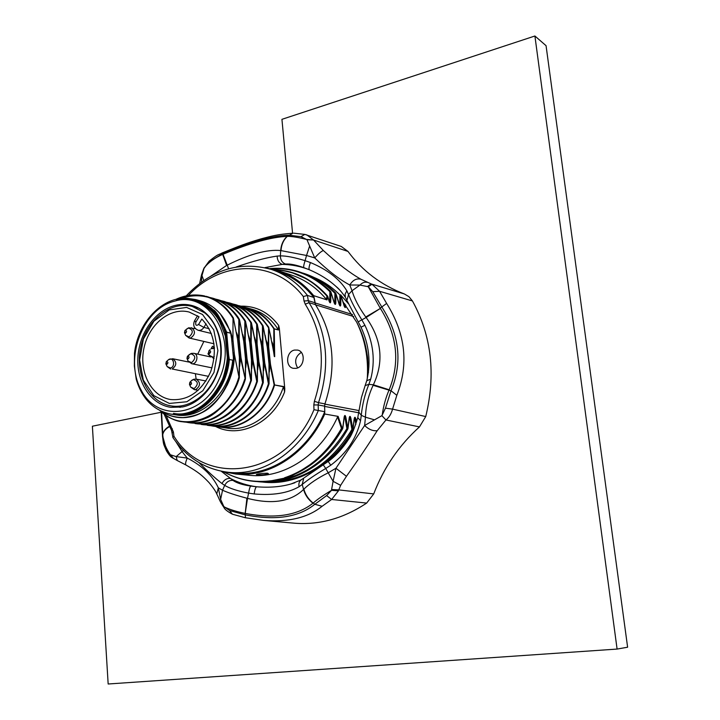 <?xml version="1.0" encoding="UTF-8"?>
<svg xmlns="http://www.w3.org/2000/svg" width="720" height="720" viewBox="0 0 720 720"><rect width="100%" height="100%" fill="white"/><g stroke="black" fill="none" stroke-linecap="round" stroke-linejoin="round"><path stroke-width="1.08" d="M341.307 246.474L347.994 251.433C362.43 270.927 381.213 285.093 404.325 293.94L408.933 296.667L412.434 300.942L379.575 291.285L371.997 284.274L360.927 279.243C350.064 273.087 337.536 263.511 323.361 250.524L313.542 240.003L306.945 234.981L304.839 234.414L341.154 246.42M293.13 523.08L294.336 523.188C319.347 525.195 343.458 518.49 366.669 503.073L373.707 493.911C383.769 467.676 399.024 445.347 419.472 426.906L425.736 416.565C435.978 374.274 431.55 335.736 412.434 300.942M217.206 494.883L216.765 493.956L218.349 487.845L220.626 499.374L224.046 507.015M223.992 507.564L223.983 507.555C218.781 499.743 220.041 500.382 216.765 493.956L216.765 493.956C215.829 491.49 213.228 487.665 208.944 482.499C202.437 475.749 199.071 472.5 185.949 465.003L186.057 465.057M176.022 441.918L182.061 451.557L176.175 456.606L187.245 458.082C185.616 461.889 185.184 464.193 185.949 465.003L177.201 460.512L176.175 456.606L170.721 454.869L173.448 458.496M177.381 460.602L172.116 457.641L170.721 454.869M172.62 457.992L172.116 457.641C170.676 456.975 168.759 454.662 166.365 450.693L166.509 449.721L170.289 454.698C165.537 447.606 163.026 440.892 162.774 434.556L161.568 412.056M201.591 274.563L201.591 282.024M199.656 283.464L201.519 274.833L203.85 268.407M204.255 267.615L201.969 275.58L203.76 280.503M204.165 268.227L209.556 260.775M358.128 321.903L366.129 317.493L365.76 316.989C358.884 307.359 354.312 298.611 352.044 290.745L348.543 294.498L346.851 290.844C339.795 279.189 327.654 269.757 310.446 262.548L305.082 260.667L306.54 255.483L280.701 250.551C281.115 244.728 283.248 240.003 287.109 236.376L287.289 236.376C291.735 236.286 298.134 237.303 306.486 239.427L313.542 240.003L306.972 239.733L314.721 257.913C327.654 270.387 339.336 279.414 349.776 284.994C352.809 280.053 356.535 278.136 360.927 279.243M323.361 250.524C321.372 251.217 318.492 253.683 314.721 257.913L306.54 255.483L309.528 246.339M371.997 284.274L368.262 286.722L359.937 285.066L349.767 284.994L352.044 290.745L359.937 285.066C362.385 282.6 364.806 281.7 367.218 282.375M367.416 286.533L371.115 283.923L404.325 293.94M294.336 523.188L263.61 520.407L245.529 517.77L263.61 520.407C288.639 522.324 308.133 517.617 322.11 506.277L331.632 499.473L338.436 490.86L331.551 490.32L331.605 489.492L338.778 489.897L340.623 485.343L333.09 481.302L335.943 468.261L346.455 476.298C358.029 460.008 368.289 444.807 377.217 430.677L385.956 419.967C389.043 417.528 391.248 413.91 392.571 409.131L396.828 395.307L391.041 390.762C402.678 362.592 399.6 334.665 381.807 306.972M340.623 485.343L346.455 476.298M331.605 489.492L333.09 481.302L325.737 468.486C315.864 474.327 308.034 479.646 302.22 484.443L303.579 489.447C290.88 501.732 272.187 504.711 247.5 498.375L245.205 513.405C236.763 511.704 229.887 509.598 224.586 507.087L224.181 506.727L223.983 507.555C224.649 509.292 227.448 511.506 232.38 514.179L229.644 510.579L245.097 514.827C275.517 520.839 298.755 517.32 314.82 504.279L326.637 495.576L331.551 490.32C323.586 495.072 317.457 499.32 313.155 503.064L312.984 503.208C297.387 515.583 274.914 519.003 245.538 513.468M338.436 490.86L338.778 489.897L373.707 493.911M358.668 411.894L361.287 415.314L365.454 417.186C365.769 406.134 368.325 395.514 373.122 385.308L373.383 384.777L389.169 389.781C385.794 397.53 383.472 405.963 382.203 415.071L381.879 415.665L385.956 419.967L381.879 415.665L364.635 425.484L335.943 468.261L328.194 472.806C317.691 478.08 309.582 483.534 303.867 489.15C305.379 494.703 308.484 499.338 313.155 503.064L314.82 504.27L322.101 506.286M377.217 430.677C372.897 431.172 368.703 429.444 364.635 425.484L365.454 417.186L374.4 419.832M360.531 420.741L357.759 417.6C354.384 428.832 351.252 436.149 348.363 439.569C346.698 442.521 337.518 455.085 328.212 461.439L330.741 465.246C346.59 453.285 356.526 438.444 360.531 420.741L361.287 415.314C362.313 404.703 364.842 394.389 368.856 384.372L373.383 384.777C384.129 361.737 381.708 339.309 366.129 317.493L380.376 308.421C397.197 335.088 400.176 362.106 389.295 389.475M365.76 316.989L380.376 308.421M372.735 291.663L368.262 286.722L380.178 308.115L381.798 306.981L372.735 291.663L379.575 291.294L386.622 303.408C405.549 333.621 408.951 364.257 396.837 395.316M183.411 450.432L182.061 451.557L187.245 458.082C202.32 465.813 212.697 475.731 218.349 487.845L222.543 490.239C228.015 492.705 236.142 495.369 246.924 498.222L247.5 498.375L248.589 493.11C237.888 491.094 229.914 488.52 224.676 485.388L222.543 490.239L220.626 499.374M303.867 489.15L303.579 489.447C305.109 494.973 308.25 499.563 312.984 503.208M169.308 426.294C165.555 428.481 163.368 431.145 162.765 434.295M169.488 426.645C165.627 428.823 163.386 431.46 162.774 434.556L162.567 435.807L166.509 449.721M171.504 430.335L172.341 433.242M228.6 268.731L223.02 254.277C249.66 243.054 271.017 237.087 287.109 236.376M306.486 239.427L300.987 236.664L288.657 235.161C272.268 235.719 250.191 241.893 222.435 253.683L226.611 265.455L227.133 265.194C249.318 254.133 267.174 249.246 280.701 250.551L280.368 255.87L277.155 256.077C266.31 257.634 252.639 261.27 236.142 266.994M226.611 265.455L211.005 276.021M209.142 261.162L204.498 267.516C208.926 262.071 215.001 257.706 222.714 254.412M294.822 482.778L291.195 483.921C280.926 486.882 269.397 487.836 256.581 486.774C255.564 487.305 254.763 489.69 254.187 493.938L248.589 493.11C249.282 489.015 249.993 486.675 250.749 486.072C242.604 484.902 236.682 483.012 232.992 480.411L221.229 471.231M198.981 462.618C207.846 471.528 215.505 478.503 221.967 483.552L224.676 485.388C226.656 481.77 229.437 480.114 232.992 480.411M221.967 483.552C224.028 479.862 226.809 478.152 230.337 478.431C238.581 482.751 247.329 485.532 256.581 486.774L250.749 486.072M254.187 493.938C272.754 495.594 287.73 493.191 299.097 486.711C298.503 483.723 299.124 481.482 300.96 479.988L301.572 479.61M294.759 482.805L291.177 483.921L300.96 479.988L303.741 478.134L302.22 484.443L299.097 486.711M304.425 477.621L323.253 464.805L325.737 468.486L330.741 465.246M366.741 380.772L370.71 379.098L368.856 384.372L365.166 385.542L361.449 397.44L357.849 417.159M370.71 379.098C375.408 361.098 373.482 343.161 364.923 325.287L360.999 327.204C369.099 344.637 371.052 362.358 366.858 380.385L365.013 385.947M360.999 327.204L347.292 301.185M364.923 325.287L361.971 320.085C355.869 310.275 351.387 301.743 348.543 294.498L346.941 300.384L345.699 297.918M346.851 290.844L345.105 294.12L345.339 297.261C341.829 292.122 338.706 288.513 335.961 286.407L339.714 290.007M264.879 267.624L282.285 264.384C278.991 263.097 277.281 260.334 277.155 256.077M310.446 262.548C309.006 266.571 308.646 268.974 309.348 269.748C319.851 274.239 328.716 279.792 335.961 286.407L339.651 289.944M303.84 267.651C303.408 266.931 303.822 264.6 305.082 260.667C294.615 257.445 286.371 255.843 280.368 255.87C280.467 260.019 282.186 262.737 285.525 264.024C289.926 263.682 296.037 264.888 303.84 267.651L309.348 269.748C300.591 266.346 291.564 264.555 282.285 264.384L285.525 264.024M366.669 503.073L331.632 499.473L326.637 495.576M382.203 415.071L385.461 408.159L392.571 409.131L425.736 416.565M232.677 514.287L245.43 517.77L245.205 513.405L246.924 498.222M385.461 408.159L391.041 390.762L373.122 385.308M224.586 507.087L229.644 510.579M166.509 450.99L166.365 450.693C163.422 443.448 163.602 445.797 162.531 436.059L161.244 411.687M300.987 236.664L304.839 234.414L293.832 233.172M281.007 250.587C281.394 244.746 283.482 240.012 287.289 236.376L293.031 233.199C277.452 234.252 270.576 236.367 261.351 238.779C251.856 241.587 244.62 243.693 222.192 252.936L222.435 253.683L208.647 262.287M367.623 347.571L366.921 344.151M348.471 303.768L341.001 295.299M342.99 301.761L356.661 322.155C363.159 334.674 365.643 344.385 367.578 357.444L368.478 372.474M350.307 436.365L343.872 445.734L348.552 439.272M356.661 322.155C365.049 339.3 368.586 358.2 367.263 378.855M357.633 418.185L355.527 422.775M292.563 233.217L281.934 119.331L534.906 36L617.094 649.071L108.162 684L92.385 426.213L161.217 412.254M534.906 36L546.057 45.675L627.615 647.208L617.094 649.071M301.293 352.395C295.335 356.445 294.12 361.611 297.63 367.893M233.496 362.979L232.83 360.162L228.852 359.469L228.141 355.032L228.636 354.987L226.665 332.235L230.472 333.18L230.445 331.29L220.428 314.055C214.479 307.278 207.63 302.841 199.881 300.735L195.606 299.565C203.625 301.356 210.816 307.548 213.228 309.78C216.09 310.842 220.563 318.285 226.647 332.118L230.472 333.18M232.83 360.162L228.852 359.469C226.35 390.321 201.951 416.151 178.461 414.729M173.511 414.495L174.699 414.684C199.278 419.139 226.728 392.499 229.347 359.523L228.636 354.987M225.333 335.952L227.277 356.958L225.333 335.952L220.059 322.506C212.805 308.115 196.47 298.296 182.25 299.583C181.179 299.34 173.7 300.933 177.615 299.772C198.711 295.551 220.356 310.968 226.305 336.447L228.141 355.032C227.403 390.096 198.54 418.635 173.511 413.361M177.615 299.772L188.019 298.494C206.19 300.627 218.907 311.859 226.161 332.172L226.305 336.447L226.809 336.492M188.019 298.494L182.898 298.26C159.264 299.466 137.475 324.747 134.478 353.304L134.37 366.102L136.26 379.404C142.173 399.105 153.81 410.697 171.171 414.162C192.735 415.953 209.646 404.739 221.904 380.52C224.154 376.398 227.475 361.467 227.277 356.958M186.525 298.206L195.597 299.565M246.357 307.935C257.643 310.977 266.796 317.925 273.825 328.779L278.334 329.76L278.631 325.404L279.324 328.212L284.787 388.854L284.616 391.905L283.491 386.523L274.14 384.885C265.581 412.704 240.255 430.839 218.007 426.555M284.787 388.854L283.491 386.523M270.486 364.329L274.59 385.002C266.157 412.452 241.335 430.641 219.267 427.005L227.232 428.139C249.624 431.811 274.698 413.865 283.455 386.775L274.14 384.885L270.018 364.374L270.486 364.329L268.65 346.662L268.677 327.402L271.278 338.841M241.794 306.369L238.896 305.667L241.794 306.378C256.032 311.301 260.604 316.089 268.605 327.177L268.182 346.626L270.018 364.374L269.325 372.015M266.229 340.389L268.65 346.662M240.57 306.306C251.928 309.357 261.126 316.35 268.182 327.285L268.677 327.195C260.712 316.134 256.122 311.364 242.001 306.432C252.27 310.671 257.193 311.13 268.749 327.24L268.749 327.42M268.74 327.393L274.68 356.679L273.852 348.003L273.825 328.779L278.406 329.985L279.324 328.212M272.862 347.742L273.6 351.729L272.862 347.742M274.311 356.481L273.6 351.729M235.989 304.74L233.055 304.029L235.989 304.749C250.281 309.69 254.871 314.505 262.89 325.665L262.962 325.683C254.97 314.55 250.371 309.753 236.196 304.803L249.219 311.004C252.909 313.749 256.581 316.242 263.034 325.719M234.72 304.668C246.132 307.719 255.384 314.757 262.467 325.773L262.431 345.231L262.908 345.267L262.89 325.665L267.165 346.302L265.149 335.232M267.183 346.356L269.001 363.996L267.183 346.356M269.01 383.634L269.001 363.996L268.983 383.616L268.416 383.733L268.875 383.859C260.397 411.498 235.476 429.813 213.336 426.159L210.393 425.628L213.318 426.159M260.46 338.886L262.431 345.231L264.276 363.096L264.744 363.042L262.908 345.267M263.556 370.89L264.276 363.096L268.416 383.733C259.848 411.732 234.324 430.047 212.013 425.7M213.336 426.159L213.858 426.231C235.89 429.597 260.523 411.309 268.947 383.868L264.744 363.042M227.16 302.382L230.112 303.093C244.449 308.061 249.057 312.903 257.103 324.126L257.175 324.144C249.165 312.948 244.548 308.124 230.319 303.156C241.479 306.486 250.452 313.497 257.256 324.189M228.789 303.003C240.264 306.063 249.561 313.137 256.671 324.234L256.617 343.818L257.094 343.854L257.103 324.126L261.405 344.907L258.912 331.578M261.423 344.961L263.241 362.709L261.423 344.961M263.277 362.844L263.187 382.455L263.277 362.844M263.205 382.662L263.088 382.698C254.565 410.526 229.536 428.967 207.333 425.304L207.846 425.376C229.95 428.76 254.691 410.337 263.16 382.707L263.205 382.662M254.601 337.356L256.617 343.818L258.453 361.791L258.93 361.746L257.094 343.854M257.706 369.756L258.453 361.791L262.62 382.572C253.998 410.787 228.339 429.237 205.956 424.836M263.187 382.455L258.93 361.746M221.166 300.699L224.163 301.419C238.545 306.405 243.171 311.274 251.235 322.569L255.564 343.485L257.49 361.485L257.355 381.303M251.388 322.803L251.316 322.587C243.27 311.319 238.644 306.468 224.37 301.482L237.528 307.773C240.822 309.384 245.448 314.343 251.388 322.632M255.582 343.485L252.576 327.87M257.436 361.422L255.564 343.485M257.355 357.993L257.49 361.458M222.786 301.32C234.315 304.38 243.657 311.499 250.803 322.677L250.713 342.378L251.199 342.423L251.388 322.821M257.4 361.404L257.319 381.276L256.752 381.402L257.211 381.519C248.652 409.536 223.524 428.112 201.249 424.44L201.753 424.512C223.929 427.905 248.778 409.356 257.292 381.537L253.035 360.432L251.199 342.423M248.67 335.808L250.713 342.378L252.558 360.477L253.035 360.432M251.784 368.604L252.558 360.477L256.752 381.402C248.076 409.824 222.282 428.409 199.818 423.954M215.082 298.989L218.124 299.727C232.569 304.731 237.204 309.627 245.295 320.985L244.854 321.093L245.52 321.219L249.651 342.045L246.132 324.108M245.439 321.228L245.367 321.012C237.303 309.672 232.659 304.794 218.331 299.781C229.545 303.129 238.581 310.221 245.448 321.048M249.678 342.108L251.487 360.081L249.678 342.108M251.406 380.106L251.487 360.081L251.37 380.088L250.794 380.205L251.262 380.331C242.649 408.537 217.431 427.248 195.084 423.558L195.588 423.63C217.836 427.041 242.784 408.357 251.343 380.34L251.46 380.232M216.693 299.61C228.294 302.67 237.681 309.834 244.854 321.093L244.737 340.929L245.223 340.974L245.448 321.237M203.031 423.9C207.765 423.315 211.644 423.783 224.046 417.114C236.079 409.95 245.214 397.692 251.442 380.34L247.059 359.1L245.223 340.974M242.658 334.233L244.737 340.929L246.573 359.145L247.059 359.1M245.781 367.434L246.573 359.145L250.794 380.205C242.064 408.843 216.144 427.572 193.599 423.063M274.68 356.679L274.239 328.671C266.301 317.646 261.594 312.84 247.527 307.989L252.261 309.312C262.989 312.444 271.683 319.257 278.334 329.76L278.406 329.985M274.311 348.039L271.935 341.874M247.527 307.989L244.674 307.287L247.518 307.98M219.267 427.005L216.36 426.474L219.249 427.005M210.528 297.882C222.174 300.942 231.606 308.142 238.833 319.5L238.68 339.453L240.516 357.795L245.232 379.116C236.574 407.529 211.248 426.375 188.838 422.676L189.333 422.739C211.653 426.168 236.709 407.349 245.313 379.134L241.002 357.741L239.166 339.498L239.346 319.41C232.452 308.547 223.497 301.464 212.472 298.143M232.821 402.768C238.239 396.036 242.388 388.233 245.277 379.377M239.355 403.245C244.566 396.63 248.544 389.07 251.307 380.574M245.808 403.704C250.776 397.26 254.592 389.943 257.256 381.762M252.18 404.136L258.471 394.137L263.124 382.941M258.489 404.523L264.465 394.857L268.911 384.093M212.022 298.008L208.926 297.27L212.022 298.017C226.521 303.048 231.156 307.962 239.274 319.392L238.833 319.5L239.499 319.617L243.657 340.587L245.493 358.749L245.349 378.873L244.764 378.999C235.935 407.907 209.934 426.69 187.326 422.172M185.733 422.1L188.811 422.667L185.742 422.109M239.697 366.264L240.516 357.795L241.002 357.741M236.565 332.64L239.166 339.498M160.812 411.03C166.995 415.143 174.375 417.33 182.952 417.6C192.456 416.628 199.89 414.243 205.245 410.427C211.662 405.873 216.846 400.806 220.797 395.217C227.637 384.813 231.732 374.049 233.073 362.916L233.478 362.997C230.247 392.193 207.729 416.664 184.995 417.492M180.756 298.467L182.781 297.792C191.52 295.074 199.314 295.128 208.107 297.171L208.035 297.261C218.322 300.969 226.647 308.007 233.019 318.366L232.938 339.732L234.414 354.51L239.121 377.892C230.418 406.503 204.984 425.493 182.502 421.776L182.484 421.767C174.024 420.489 166.554 416.79 160.074 410.67M181.089 298.422C190.116 295.353 199.098 294.966 208.035 297.261L208.377 297.081C218.502 300.717 226.764 307.611 233.163 317.763L233.019 318.366M233.469 362.853L233.343 356.103L233.433 362.826L232.776 360.27M233.343 317.862L233.244 317.79C227.646 308.295 216.414 298.701 205.893 296.289L208.107 297.162L204.3 296.028C197.271 294.453 190.368 294.633 183.573 296.595L175.986 299.358M233.289 356.031L231.507 337.644L233.253 356.013M230.526 332.226L231.417 337.617L230.526 332.127M233.163 317.763L233.343 317.853C228.006 310.5 226.755 307.422 215.676 300.402M239.454 357.408L238.311 343.026L233.316 318.024L237.582 339.111L239.409 357.39L239.004 377.604M239.382 354.078L239.499 357.444M238.311 343.026L233.388 318.006M239.274 377.676L239.409 357.39M182.502 421.776L183.033 421.848C205.416 425.268 230.553 406.305 239.202 377.91L239.328 377.802M183.033 421.848C190.854 422.811 198.657 421.542 206.424 418.032C215.541 414.846 234.216 397.485 239.301 377.91L239.121 377.892M226.818 401.499C232.227 394.695 236.358 386.874 239.211 378.027M238.842 377.136C227.331 417.699 183.87 434.646 160.335 410.796M245.529 358.758L244.386 344.529L239.58 320.274M245.457 355.401L245.574 358.794M244.386 344.529L239.445 319.473C236.538 314.127 231.336 308.754 223.83 303.327C218.97 300.456 215.064 298.692 212.112 298.035M245.385 378.9L245.493 358.749M171.171 414.162L172.449 414.351C193.248 416.34 209.727 405.063 221.904 380.52M228.807 472.356L235.692 473.004C270.018 476.82 307.998 451.746 324.783 411.678L318.339 410.517C301.446 450.909 263.268 476.19 228.807 472.356C205.452 469.539 186.813 457.938 172.908 437.553L173.961 436.239L173.385 431.874L166.023 415.449M324.783 411.678L324.594 406.152L318.15 404.946L318.519 402.66L314.388 401.283L313.812 404.946L318.15 404.946L318.339 410.517L313.974 409.698C286.326 477.099 205.524 488.025 173.961 436.239M307.44 295.425L303.327 296.541L304.029 301.023L308.277 300.681L307.44 295.425L313.866 297.459C303.903 284.949 291.987 276.354 278.109 271.674L271.539 269.487C285.48 274.185 297.441 282.834 307.44 295.425M324.594 406.152L324.954 403.884C336.897 367.065 333.729 333.981 315.45 304.632L313.866 297.459M182.475 406.98C201.753 403.209 218.772 381.555 221.013 357.273C223.389 333 210.645 310.599 192.348 305.622C186.624 304.056 180.81 304.011 174.897 305.496C154.926 310.536 138.798 333.81 137.835 358.227C136.719 382.653 151.056 404.541 170.919 407.349L182.475 406.98M174.573 301.149C209.043 290.016 238.446 339.12 219.06 379.359C202.59 417.555 157.329 422.298 141.129 390.042C123.876 358.902 142.443 308.925 174.573 301.149M296.244 368.334L293.256 368.307C285.048 366.813 286.155 351.432 294.561 350.064L297.558 350.073C305.82 351.486 304.704 367.038 296.244 368.334M232.623 360.909C229.203 393.453 201.321 419.526 176.364 414.936L174.555 414.666M220.428 314.055C224.883 319.392 228.231 325.728 230.454 333.063M224.028 471.942C238.788 480.051 254.772 482.949 271.998 480.645L284.904 478.053C286.803 479.277 297.585 473.184 317.232 459.783C327.519 450.873 335.952 440.514 342.549 428.706L342.693 428.094L341.946 428.607C327.555 453.555 308.538 470.034 284.904 478.053L285.012 478.035C308.925 470.043 328.149 453.6 342.693 428.697M284.508 477.792C308.115 469.818 327.096 453.366 341.442 428.427L342.09 427.995L341.442 428.427L337.572 416.961L338.13 416.385L324.747 414.018C307.431 453.393 269.766 477.738 235.71 474.021L222.21 471.429M344.187 417.213L344.484 416.349C344.997 415.548 345.159 415.998 344.97 417.699L345.897 417.483C345.24 414.918 344.655 414.81 344.142 417.177L342.693 428.094L342.09 427.995L338.13 416.385M344.484 416.349L344.268 417.366M344.97 417.699L346.905 428.607C326.349 462.519 299.466 480.168 266.274 481.554M349.227 418.104L349.524 417.24C350.028 416.457 350.19 416.907 350.001 418.59L350.919 418.374C350.271 415.818 349.686 415.719 349.191 418.068L347.85 428.346L345.897 417.483M347.769 428.769L346.905 428.607L347.769 428.769M309.501 275.967C318.798 279.846 327.267 285.624 334.908 293.31L334.791 303.921L334.233 302.994M335.817 293.508L334.908 293.31L335.898 293.571L339.066 303.993C340.002 306.486 340.578 306.666 340.785 304.542L339.822 304.308L339.804 305.505L339.255 304.596M334.053 302.427L334.044 302.391C334.998 304.902 335.574 305.091 335.79 302.949L334.827 302.715M335.79 302.949L335.898 293.571M330.786 291.852L329.859 291.645L330.858 291.906L334.044 302.391M271.296 268.758C293.31 267.444 312.831 275.067 329.859 291.645L329.715 302.31L329.148 301.356M344.763 303.786L344.763 305.874L345.717 306.108L345.717 304.938M344.025 305.595L344.016 305.568C344.952 308.043 345.519 308.223 345.717 306.108M344.772 305.874L344.754 307.08L344.214 306.189M340.794 295.155L339.885 294.948L340.866 295.209L344.016 305.568M314.649 277.722C323.883 281.592 332.298 287.334 339.885 294.948L339.822 304.308M349.524 417.24L349.317 418.257M350.001 418.59L351.918 429.426L352.863 429.732L350.919 418.374M265.131 267.678L278.532 270.756C292.086 275.337 303.813 283.635 313.695 295.668L327.024 299.916L326.376 299.358L326.988 296.091L327.789 296.469L328.968 300.78C329.922 303.3 330.507 303.489 330.732 301.338L330.858 291.915M330.732 301.338L329.76 301.104M354.204 418.986L354.501 418.113C354.996 417.348 355.149 417.807 354.969 419.472L355.833 424.503M356.229 421.299L355.878 419.256C355.23 416.718 354.663 416.619 354.168 418.95L354.123 419.337M354.969 419.472L355.878 419.256M354.168 418.95L352.854 429.165L351.918 429.426C330.804 464.013 303.282 481.545 269.352 482.013M340.785 304.542L340.866 295.218M327.636 296.433L326.988 296.091C319.383 287.82 312.048 281.871 304.974 278.244L292.941 273.078C286.371 271.161 280.44 270.045 275.139 269.712M313.695 295.668L315.576 304.83C333.792 334.233 336.888 367.335 324.864 404.127L358.848 410.553M324.684 411.921L324.747 414.018M326.376 299.358C316.638 287.748 305.145 279.693 291.888 275.22L278.532 270.756M257.337 474.813L256.347 474.525C258.642 473.733 262.323 473.292 267.408 473.193L268.38 473.598C266.13 474.642 262.449 475.047 257.337 474.813M337.572 416.961C320.364 455.346 283.311 478.971 249.732 475.326L235.71 474.021M188.811 362.061L172.737 358.74C176.976 362.043 176.778 365.463 172.143 368.991L208.584 376.371M214.38 347.409L212.508 346.275L211.023 348.741L214.443 348.381M208.512 352.89L207.936 353.835L208.962 354.06M207.936 353.835L209.745 355.887M203.877 341.424L197.721 354.15M195.417 373.878L196.128 379.116M206.055 323.793L203.877 327.411L198.567 324.486L201.807 319.068C214.596 332.865 217.557 350.388 210.699 371.628C201.474 391.617 188.127 400.923 170.658 399.546C151.191 396.486 138.771 371.943 143.955 348.21C148.806 324.405 170.073 306.963 189.126 312.03L199.044 316.782L195.804 322.191L194.688 320.553M202.5 314.46L213.741 329.859L217.899 350.595L213.993 372.393L202.86 390.699L186.867 401.751L169.362 403.434L153.864 395.649L143.316 380.133L139.626 359.991L143.397 339.048L153.918 321.219L169.263 309.906L186.588 307.422L202.5 314.46M204.867 312.966C219.69 324.981 225.153 350.937 217.116 372.834C209.178 394.776 189.207 408.87 171.261 405.927C148.959 402.552 134.757 374.553 140.661 347.508C146.178 320.391 170.487 300.51 192.249 306.432L204.867 312.966M381.798 306.981L386.622 303.408M162.567 437.076L161.181 411.732M419.472 426.906L385.956 419.967M347.994 251.433L313.542 240.003M353.412 430.416C345.915 443.673 336.591 454.662 325.431 463.383M312.714 471.735L292.014 479.772M185.346 414.63L181.701 414.513M198.468 302.355L200.304 302.508M210.987 310.572L211.833 310.347M205.479 306.126L206.541 306.027M234.414 354.51C234.261 365.409 231.795 375.705 227.025 385.416M230.355 330.939L232.938 339.732M172.251 432.54L173.385 431.874M171.621 430.542L172.359 428.76M313.812 404.946L313.974 409.698M304.029 301.023L305.244 304.191L309.033 302.652C327.375 332.208 330.543 365.544 318.519 402.66L324.954 403.884M305.244 304.191C323.01 332.901 326.052 365.265 314.388 401.283M315.45 304.632L309.033 302.652L308.277 300.681L314.694 302.67M215.478 426.411C239.355 439.011 272.484 423.288 284.616 391.905M240.966 306.153C256.095 305.874 268.65 312.291 278.631 325.404M188.397 295.488C220.473 260.37 274.194 258.642 303.327 296.541M285.075 477.999L285.012 478.035C263.673 484.479 243.216 482.409 223.632 471.834M327.024 299.916L327.681 296.487M324.603 406.413L358.569 412.74M353.7 316.566L315.576 304.83M352.494 314.541L314.829 302.859M190.152 383.949C190.044 382.815 190.044 382.815 190.152 383.949M190.287 382.059C191.88 382.644 191.97 383.589 190.557 384.912L189.468 384.435L190.287 382.059M191.07 381.069L193.239 379.575C198.306 381.42 198.594 384.426 194.112 388.593L190.665 387.081L190.161 385.974M194.751 379.179L196.245 379.134C200.691 382.491 200.529 385.965 195.75 389.574L194.31 389.619L190.665 387.081L189.468 384.435L189.873 382.257L191.934 380.205L193.86 379.233L196.245 379.134L205.965 380.979M166.518 363.357C166.419 362.241 166.419 362.241 166.518 363.357M166.662 361.503C168.219 362.061 168.3 362.997 166.923 364.311L165.87 363.87L166.662 361.503M167.751 360.387L168.57 359.649C173.484 356.166 175.923 366.732 170.487 368.001L167.175 366.606L166.698 365.607M209.241 352.404C209.133 351.27 209.133 351.27 209.241 352.404M209.358 350.523C210.987 351.081 211.077 352.026 209.646 353.376L208.494 352.845L209.358 350.523M214.263 356.688L213.165 357.174L209.529 355.5L209.061 354.312M210.105 349.623L208.971 350.703L208.494 352.845L209.529 355.5L214.083 358.317M185.175 332.136C185.076 331.029 185.076 331.029 185.175 332.136M185.31 330.3C186.894 330.831 186.984 331.767 185.58 333.099L184.473 332.622L185.31 330.3M186.372 329.256L188.262 328.041C193.275 329.724 193.554 332.676 189.117 336.906L185.625 335.367L185.175 334.305M191.502 327.708C195.642 331.047 195.399 334.467 190.755 337.959L189.072 337.995L185.625 335.367L184.473 332.622L184.986 330.444L188.73 327.78L195.39 328.653M187.659 357.939C187.551 356.814 187.551 356.814 187.659 357.939M187.785 356.067C189.378 356.625 189.468 357.57 188.064 358.902L186.957 358.416L187.785 356.067M188.712 355.05L190.737 353.7C195.777 355.464 196.065 358.443 191.601 362.646L188.127 361.116L187.659 360.027M193.869 353.313C199.215 354.204 196.929 365.049 191.673 363.699L188.127 361.116L186.957 358.416L187.425 356.238L191.286 353.403L193.869 353.313L210.636 356.949M198.567 324.486C196.245 326.052 195.327 325.287 195.804 322.191M209.169 328.716L203.877 327.411C202.347 329.724 200.457 330.687 198.207 330.291C193.887 328.329 192.69 325.125 194.607 320.67L197.55 315.756M328.212 461.439L323.253 464.805M222.192 252.936C217.827 255.357 219.348 253.062 209.142 261.153M185.382 298.179L195.588 299.556M267.912 350.325L263.043 325.737M268.947 360.522L269.082 364.041M269.082 364.077L269.064 383.697M221.364 426.492C235.593 426.546 259.47 413.577 269.037 383.868L269.064 383.751M262.143 348.903L257.265 324.207M263.187 359.262L263.322 362.754M263.322 362.79L263.268 382.536M255.645 343.494L251.397 322.65M256.302 347.463L255.645 343.512M257.49 361.485L257.409 381.366M249.732 342.054L245.457 321.075M251.451 356.706L251.568 360.135M250.389 345.996L249.732 342.072M251.577 360.171L251.46 380.169M196.74 423.009C202.293 422.766 208.161 421.146 214.335 418.167C224.145 413.523 239.517 399.141 245.412 379.134L245.439 379.017M257.382 381.537C251.109 398.952 241.893 411.21 229.716 418.284C217.746 424.629 213.795 424.215 209.223 424.773M263.25 382.707C257.625 398.484 249.498 409.968 238.869 417.168C229.212 424.143 218.367 425.547 215.334 425.637M218.124 299.727L215.073 298.989M224.163 301.419L221.148 300.69M230.112 303.093L227.142 302.373M173.493 414.495L174.699 414.684M160.416 410.832C174.654 419.931 189.549 419.967 205.083 410.94C222.237 400.581 232.983 375.723 233.523 362.997L233.235 352.737M204.552 295.938L204.543 295.938C194.634 293.913 185.058 295.065 175.797 299.403M232.146 341.496L230.481 331.506M239.319 377.739L239.499 357.48M159.975 410.616C168.075 417.609 175.581 421.317 182.475 421.767M245.43 378.963L245.583 358.83M182.25 299.583L184.365 299.538M172.881 437.391L171.54 430.407L164.079 414.081M271.539 269.487C239.607 260.757 211.158 269.559 186.201 295.893M342.819 428.301L344.268 417.411M257.688 481.653C292.275 485.595 328.239 464.301 347.859 428.913L347.967 428.598M302.994 273.105C315.585 277.038 326.511 283.716 335.763 293.148L339.795 305.505M334.152 302.382L334.791 303.912M270.216 268.524C292.968 266.796 313.137 274.446 330.732 291.492L334.152 302.373M340.74 294.795L344.745 307.071M347.976 428.544L349.308 418.302M261.999 481.995C296.694 486.468 333.153 465.291 352.863 429.732L352.971 429.417M274.491 269.532C295.101 270.612 312.795 279.459 327.582 296.091L329.715 302.301M354.294 419.139L354.501 418.122M352.98 429.363L354.285 419.184M198.18 390.312L194.31 389.619M170.658 369.045L167.175 366.606L165.87 363.87L166.32 361.665L168.57 359.649L172.737 358.74M214.398 347.643L211.023 348.732M214.065 358.452L213.129 358.245M213.993 343.773L189.072 337.995M212.013 367.875L191.673 363.699M211.329 333.468L198.207 330.291M171.261 405.927L180.315 407.349M192.249 306.432L198.774 308.169"/></g></svg>
